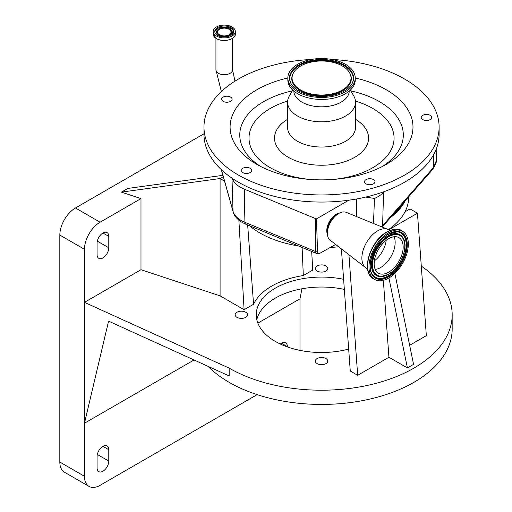 <?xml version="1.0" encoding="UTF-8"?>
<svg xmlns="http://www.w3.org/2000/svg" width="512" height="512" viewBox="0 0 512 512"><rect width="100%" height="100%" fill="white"/><g stroke="black" fill="none" stroke-linecap="round" stroke-linejoin="round"><path stroke-width="0.77" d="M229.018 29.28A6.752 3.898 0 0 0 221.664 28.435A6.752 3.898 0 0 0 217.498 32.032A6.752 3.898 0 0 0 219.475 34.79A6.752 3.898 0 0 0 226.829 35.635A6.752 3.898 0 0 0 230.995 32.032A6.752 3.898 0 0 0 229.018 29.28M229.606 28.941A7.578 4.378 0 0 0 217.658 29.869A7.578 4.378 0 0 0 218.886 35.13A7.578 4.378 0 0 0 228.845 35.514A7.578 4.378 0 0 0 230.829 29.869A7.578 4.378 0 0 0 229.606 28.941M230.957 27.622A9.491 5.478 0 0 0 220.614 26.438A9.491 5.478 0 0 0 214.752 31.501A9.491 5.478 0 0 0 217.536 35.373A9.491 5.478 0 0 0 227.878 36.563A9.491 5.478 0 0 0 233.741 31.501A9.491 5.478 0 0 0 230.957 27.622M216.422 36.013A11.059 6.387 0 0 0 228.48 37.402A11.059 6.387 0 0 0 235.309 31.501A11.059 6.387 0 0 0 232.064 26.982A11.059 6.387 0 0 0 220.013 25.6A11.059 6.387 0 0 0 213.184 31.501A11.059 6.387 0 0 0 216.422 36.013M335.635 244.435L319.846 253.318A3.424 1.978 -60 0 1 319.494 253.472A3.424 1.978 -60 0 1 317.549 251.974L316.467 218.88L348.813 200.205A117.568 67.878 0 0 0 365.702 197.088A117.568 67.878 0 0 0 384.077 191.654L383.565 192.237A30.374 17.536 180 0 1 374.483 198.445L365.702 197.088M221.453 169.792L233.037 211.27A29.293 16.909 0 0 0 241.248 220.531A29.293 16.909 0 0 0 244.915 222.33A4.352 2.067 112.4 0 0 245.786 224.218L316.403 253.382A4.352 2.067 -67.6 0 0 316.73 253.459A2.291 1.325 0 0 0 319.066 253.574M393.254 214.426A86.214 49.779 0 0 0 402.598 203.757M356.64 216.614L356.64 198.957M373.472 223.494L374.483 198.445M339.814 212.922A13.498 7.795 120 0 0 336.32 214.17A13.498 7.795 120 0 0 327.437 234.355M367.616 268.902L366.477 268.243A22.208 12.819 -60 0 1 365.638 267.68L330.118 240.16A16.109 9.299 -60 0 1 327.392 233.19L327.392 231.219A13.696 7.91 -60 0 1 337.075 214.445L338.784 213.459A16.109 9.299 -60 0 1 346.182 212.339L387.776 229.338A22.208 12.819 -60 0 1 388.685 229.779L389.824 230.438M327.392 233.19A16.109 9.299 -60 0 1 338.784 213.459L337.075 214.445M365.638 267.68A22.208 12.819 -60 0 1 363.322 249.658A22.208 12.819 -60 0 1 377.581 230.88A22.208 12.819 -60 0 1 387.776 229.338M317.549 251.974A4.352 2.63 -179.9 0 1 315.533 251.494L315.603 218.605L244.288 189.146A30.374 17.536 180 0 1 232.16 178.272A117.568 67.878 0 0 0 348.813 200.205M384.077 191.654A117.568 67.878 0 0 0 439.11 134.176L439.11 127.066A117.568 67.878 0 0 0 426.298 96.25A117.568 67.878 0 0 0 331.654 59.443M311.43 59.443A117.568 67.878 0 0 0 203.974 127.066A117.568 67.878 0 0 0 216.787 157.882A117.568 67.878 0 0 0 348.986 193.069A117.568 67.878 0 0 0 439.11 127.066M203.974 127.066L203.974 134.176A117.568 67.878 0 0 0 216.787 164.992A117.568 67.878 0 0 0 232.16 178.272M315.603 218.605L316.467 218.88M244.045 173.126A5.222 3.014 0 0 0 251.642 170.438A5.222 3.014 0 0 0 248.787 167.75A5.222 3.014 0 0 0 241.19 170.438A5.222 3.014 0 0 0 244.045 173.126M221.715 98.746A5.222 3.014 0 0 0 221.651 99.219A5.222 3.014 0 0 0 226.464 102.227A5.222 3.014 0 0 0 232.038 99.693A5.222 3.014 0 0 0 232.102 99.219A5.222 3.014 0 0 0 227.283 96.211A5.222 3.014 0 0 0 221.715 98.746M431.136 116.102A5.222 3.014 0 0 0 425.261 114.534A5.222 3.014 0 0 0 421.254 117.472A5.222 3.014 0 0 0 421.824 118.842A5.222 3.014 0 0 0 427.699 120.403A5.222 3.014 0 0 0 431.706 117.472A5.222 3.014 0 0 0 431.136 116.102M373.472 183.853A5.222 3.014 0 0 0 375.002 181.722A5.222 3.014 0 0 0 371.776 178.938A5.222 3.014 0 0 0 366.08 179.59A5.222 3.014 0 0 0 364.55 181.722A5.222 3.014 0 0 0 367.776 184.512A5.222 3.014 0 0 0 373.472 183.853M287.84 77.99A91.443 52.794 0 0 0 240.064 151.034A91.443 52.794 0 0 0 256.883 164.397A91.443 52.794 0 0 0 386.202 164.397A91.443 52.794 0 0 0 403.021 103.098A91.443 52.794 0 0 0 355.245 77.99M388.666 278.131A27.827 16.064 -60 0 1 374.752 279.507A27.827 16.064 -60 0 1 370.49 257.216A27.827 16.064 -60 0 1 388.666 232.698A27.827 16.064 -60 0 1 402.579 231.315A27.827 16.064 -60 0 1 406.842 253.613A27.827 16.064 -60 0 1 388.666 278.131M292.723 90.08L289.318 95.981A33.965 19.61 0 0 0 287.578 102.176A33.965 19.61 0 0 0 291.283 111.078A33.965 19.61 0 0 0 329.472 121.248A33.965 19.61 0 0 0 355.507 102.176A33.965 19.61 0 0 0 353.766 95.981L350.362 90.08M293.811 91.046A27.738 16.013 0 0 0 296.826 98.074A27.738 16.013 0 0 0 327.808 106.4A27.738 16.013 0 0 0 349.274 91.046M287.84 78.003L287.84 79.994A33.702 19.456 0 0 0 291.514 88.826A33.702 19.456 0 0 0 329.408 98.912A33.702 19.456 0 0 0 355.245 79.994L355.245 78.003A33.702 19.456 0 0 0 351.571 69.171A33.702 19.456 0 0 0 313.677 59.085A33.702 19.456 0 0 0 287.84 78.003A33.702 19.456 0 0 0 291.514 86.835A33.702 19.456 0 0 0 329.408 96.922A33.702 19.456 0 0 0 355.245 78.003M293.018 86.394A32.019 18.483 0 0 0 324.326 96.416A32.019 18.483 0 0 0 352.154 83.418A32.019 18.483 0 0 0 350.067 69.613A32.019 18.483 0 0 0 309.542 60.864A32.019 18.483 0 0 0 290.931 83.418A32.019 18.483 0 0 0 293.018 86.394M388.666 272.16A20.512 11.84 -60 0 1 378.413 273.178A20.512 11.84 -60 0 1 375.264 256.742A20.512 11.84 -60 0 1 388.666 238.669A20.512 11.84 -60 0 1 398.918 237.651A20.512 11.84 -60 0 1 402.061 254.086A20.512 11.84 -60 0 1 388.666 272.16M394.099 236.749A20.512 11.84 -60 0 1 380.653 267.533A20.512 11.84 -60 0 1 375.219 269.446M386.208 240.333A19.68 11.36 -60 0 1 374.374 260.826M295.29 85.728A29.466 17.011 0 0 0 332.589 93.773A29.466 17.011 0 0 0 349.715 73.018A29.466 17.011 0 0 0 347.795 70.278A29.466 17.011 0 0 0 318.982 61.056A29.466 17.011 0 0 0 293.37 73.018A29.466 17.011 0 0 0 295.29 85.728M390.682 217.37A87.085 50.278 0 0 0 405.178 200.813M388.448 229.651A87.085 50.278 0 0 0 405.005 211.814A87.085 50.278 0 0 0 408.627 197.466L408.627 196.87M249.594 225.792A87.085 50.278 0 0 0 259.962 233.018A87.085 50.278 0 0 0 298.342 245.926M330.349 247.482A87.085 50.278 0 0 0 338.643 246.765M311.674 251.43L312.768 270.08L303.309 275.546L302.112 247.482M394.867 273.395L413.568 364.365L407.405 367.917L388.934 357.254L357.683 375.296L350.266 371.014L341.402 248.896M388.704 229.792L417.453 213.197L410.035 208.915L405.005 211.814M238.867 220.186L244.102 309.722L220.09 295.859L140.986 269.709L84.461 302.349L229.171 368.122A130.63 75.418 0 0 0 371.533 384.467A130.63 75.418 0 0 0 452.173 314.79A130.63 75.418 0 0 0 421.293 266.093M224.525 181.094L220.09 178.528L220.09 295.859M244.102 309.722L253.568 304.262A70.381 40.634 180 0 1 303.309 275.546M247.661 224.992L253.568 304.262M203.974 133.792L75.469 207.987A22.118 12.768 120 0 0 59.827 235.078L59.827 462.054A22.118 12.768 120 0 0 64.41 472.179L89.037 486.4A22.118 12.768 120 0 0 100.102 485.306L257.152 394.63M140.986 269.709L140.986 198.605L100.102 222.208A22.118 12.768 120 0 0 84.461 249.299L84.461 476.275A22.118 12.768 120 0 0 89.037 486.4M140.986 198.605L121.408 192.128L220.09 178.528L223.296 176.678M222.918 175.334L127.789 188.448L121.408 192.128M245.754 312.25A6.221 3.59 0 0 0 238.976 311.469A6.221 3.59 0 0 0 235.136 314.79A6.221 3.59 0 0 0 236.96 317.331A6.221 3.59 0 0 0 243.738 318.106A6.221 3.59 0 0 0 247.578 314.79A6.221 3.59 0 0 0 245.754 312.25M343.603 279.296A65.318 37.709 0 0 0 256.224 314.79A65.318 37.709 0 0 0 275.36 341.453A65.318 37.709 0 0 0 348.672 349.094M325.939 265.952A6.221 3.59 0 0 0 319.162 265.178A6.221 3.59 0 0 0 315.322 268.493A6.221 3.59 0 0 0 317.146 271.034A6.221 3.59 0 0 0 323.923 271.814A6.221 3.59 0 0 0 327.763 268.493A6.221 3.59 0 0 0 325.939 265.952M325.939 358.547A6.221 3.59 0 0 0 319.162 357.766A6.221 3.59 0 0 0 315.322 361.082A6.221 3.59 0 0 0 317.146 363.622A6.221 3.59 0 0 0 323.923 364.403A6.221 3.59 0 0 0 327.763 361.082A6.221 3.59 0 0 0 325.939 358.547M417.453 213.197L426.342 335.654L409.645 345.293M256.8 319.77A65.318 37.709 180 0 1 344.339 289.408M194.029 359.968L84.461 423.226L108.576 321.133L229.171 375.942L229.171 368.122M208.026 366.33A130.63 75.418 0 0 0 229.171 382.342A130.63 75.418 0 0 0 371.533 398.688A130.63 75.418 0 0 0 452.173 329.011L452.173 314.79M348.928 254.733L357.683 375.296M388.934 357.254L383.354 280.358M388.922 277.984L407.405 367.917M108.781 236.397A8.275 4.774 120 0 0 107.072 232.608A8.275 4.774 120 0 0 100.691 234.822A8.275 4.774 120 0 0 97.082 243.149L97.082 254.528A8.275 4.774 120 0 0 98.797 258.317A8.275 4.774 120 0 0 105.171 256.096A8.275 4.774 120 0 0 108.781 247.77L108.781 236.397L102.931 233.018M301.907 288.781L299.987 298.79L257.843 323.123M299.987 350.387L299.987 298.79M108.781 461.094L108.781 449.715A8.275 4.774 120 0 0 107.072 445.926A8.275 4.774 120 0 0 100.691 448.147A8.275 4.774 120 0 0 97.082 456.474L97.082 467.846A8.275 4.774 120 0 0 98.797 471.635A8.275 4.774 120 0 0 105.171 469.421A8.275 4.774 120 0 0 108.781 461.094L97.312 454.47M287.366 346.925L287.366 346.611A8.275 4.774 120 0 0 285.651 342.822A8.275 4.774 120 0 0 280.339 344.051M231.475 35.053A8.224 4.749 0 0 0 231.392 30.432L230.829 29.869M233.702 31.981A9.491 5.478 0 0 0 230.957 28.582A9.491 5.478 0 0 0 220.998 27.309A9.491 5.478 0 0 0 214.79 31.981M217.658 29.869L217.101 30.432A8.224 4.749 0 0 0 217.018 35.053M235.309 34.048C235.808 39.552 222.784 42.669 216.442 38.598L213.184 34.048A11.059 6.387 0 0 0 216.422 38.56A11.059 6.387 0 0 0 228.48 39.942A11.059 6.387 0 0 0 235.309 34.048L235.309 31.501M216.467 38.605A11.002 6.355 0 0 0 233.83 37.229M221.37 91.539L215.93 69.894A8.32 4.8 0 0 0 218.362 73.293A8.32 4.8 0 0 0 230.125 73.293A8.32 4.8 0 0 0 232.563 69.894L232.563 38.285M231.987 178.157L233.037 211.27A4.352 3.507 164.4 0 0 233.146 211.949C233.53 213.766 235.264 218.208 242.144 222.432L245.786 224.218M319.494 253.472A4.352 4.352 0 0 1 316.403 253.382A4.352 2.067 -67.6 0 1 315.533 251.494L244.915 222.33L244.288 189.146M382.195 227.059L432.685 169.402A4.352 3.174 -138.8 0 0 433.293 167.757A29.293 16.909 0 0 0 436.435 160.442L436.858 147.405M382.176 227.046A4.352 3.174 -138.8 0 0 382.605 225.651L433.293 167.757L433.67 154.579M381.517 226.778A29.293 16.909 0 0 0 382.605 225.651L383.565 192.237M382.592 166.368A81.766 47.206 0 0 0 394.4 113.53A81.766 47.206 0 0 0 350.829 90.886M292.256 90.886A81.766 47.206 0 0 0 248.685 156.397A81.766 47.206 0 0 0 260.493 166.368M332.717 179.462A72.531 41.875 0 0 0 386.17 119.078A72.531 41.875 0 0 0 355.45 101.069M287.635 101.069A72.531 41.875 0 0 0 256.915 157.101A72.531 41.875 0 0 0 310.368 179.462M368.237 271.302A27.366 15.802 -60 0 1 386.822 232.006M373.376 278.714A27.827 16.064 -60 0 1 369.107 256.416A27.827 16.064 -60 0 1 387.283 231.898A27.827 16.064 -60 0 1 401.197 230.522C399.11 228.256 394.355 228.704 386.938 231.866C370.195 240.582 360.493 272.525 373.376 278.714L374.752 279.507M214.662 37.229A11.002 6.355 0 0 0 216.429 38.579M287.578 119.309A47.027 27.149 0 0 0 279.642 150.413A47.027 27.149 0 0 0 342.893 162.278A47.027 27.149 0 0 0 363.443 125.76A47.027 27.149 0 0 0 355.507 119.309M287.578 102.176L287.578 127.424A33.965 19.61 0 0 0 291.283 136.326A33.965 19.61 0 0 0 329.472 146.49A33.965 19.61 0 0 0 355.507 127.424L355.507 102.176M388.666 276.89A26.298 15.187 -60 0 1 370.067 266.15A26.298 15.187 -60 0 1 388.666 233.939A26.298 15.187 -60 0 1 407.264 244.678A26.298 15.187 -60 0 1 388.666 276.89M388.358 276.186A25.658 14.81 -60 0 1 372.339 274.31C365.722 265.389 375.328 241.114 388.518 234.259L396.87 231.827A25.658 14.81 -60 0 1 405.965 250.138A25.658 14.81 -60 0 1 388.358 276.186M388.627 234.138A25.658 14.81 -60 0 1 396.87 231.827M396.736 231.821A25.523 14.739 -60 0 1 405.632 250.131A25.523 14.739 -60 0 1 388.134 275.949A25.523 14.739 -60 0 1 372.269 274.202M380.448 276.64A23.59 13.619 -60 0 1 380.314 276.64A23.59 13.619 -60 0 1 371.949 259.802A23.59 13.619 -60 0 1 388.134 235.846A23.59 13.619 -60 0 1 402.867 237.568A23.59 13.619 -60 0 1 402.944 237.683M389.011 273.843A23.59 13.619 -60 0 1 388.134 274.374M388.358 274.394A23.462 13.542 -60 0 1 380.582 276.646A23.462 13.542 -60 0 1 372.262 259.904A23.462 13.542 -60 0 1 388.358 236.083A23.462 13.542 -60 0 1 403.014 237.792L402.867 237.568M388.666 274.042A22.816 13.171 -60 0 1 372.531 264.73A22.816 13.171 -60 0 1 388.666 236.781A22.816 13.171 -60 0 1 404.8 246.099A22.816 13.171 -60 0 1 388.666 274.042M352.006 83.699A31.706 18.304 0 0 0 349.792 70.304A31.706 18.304 0 0 0 309.888 61.587A31.706 18.304 0 0 0 291.078 83.699M293.222 73.299A29.779 17.19 0 0 0 293.069 73.581A29.779 17.19 0 0 0 295.014 86.419A29.779 17.19 0 0 0 332.704 94.554A29.779 17.19 0 0 0 350.016 73.581A29.779 17.19 0 0 0 349.862 73.299M100.102 222.208L75.469 207.987M84.461 249.299L59.827 235.078M108.781 449.715L102.931 446.336M84.461 476.275L59.827 462.054M108.781 247.77L97.312 241.146M287.366 346.611L281.517 343.232M221.338 169.677L233.146 211.949M432.685 169.402L436.435 160.442M232.563 69.894L234.957 81.152M215.93 69.894L215.93 38.285M213.184 34.048L213.184 31.501M402.579 231.315L401.197 230.522M403.014 237.792C409.197 246.509 400.506 267.994 388.518 274.362L380.314 276.64M349.715 73.018L350.016 73.581M293.37 73.018L293.069 73.581"/></g></svg>
